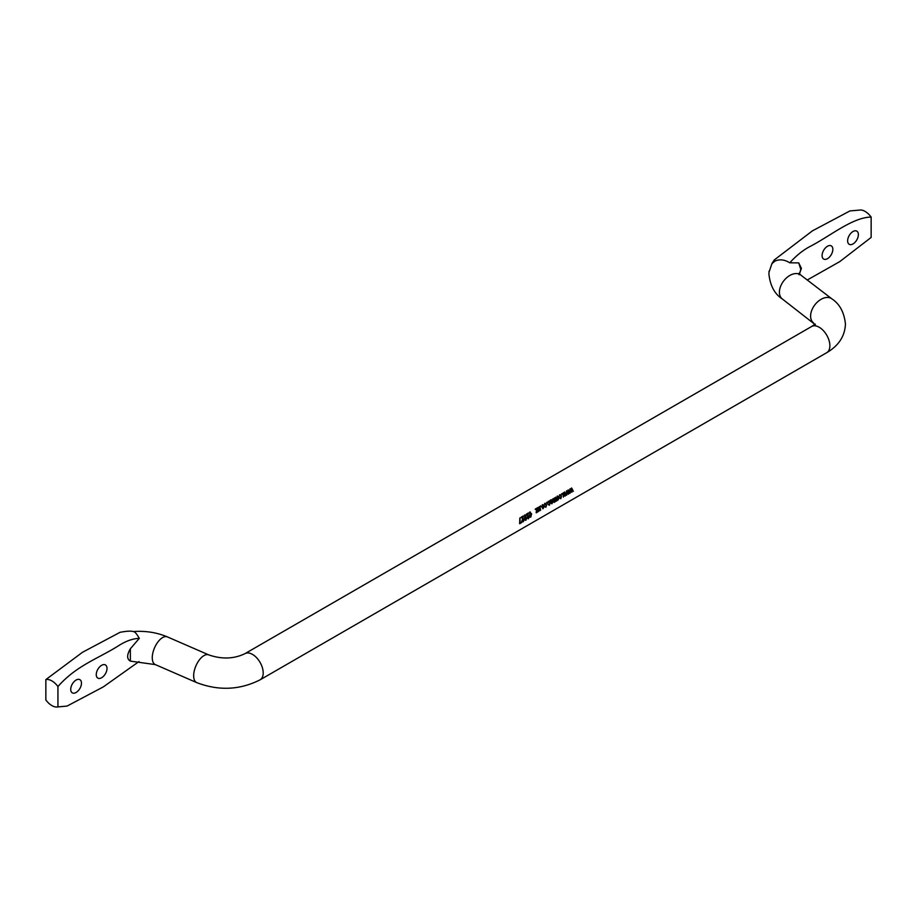 <?xml version="1.0" encoding="UTF-8"?>
<svg xmlns="http://www.w3.org/2000/svg" width="917" height="917" viewBox="0 0 917 917"><rect width="100%" height="100%" fill="white"/><g stroke="black" fill="none" stroke-linecap="round" stroke-linejoin="round"><path stroke-width="1.38" d="M771.942 263.58L775.025 261.07L774.28 259.947L771.942 263.58L769.008 272.257M775.025 261.07C779.668 259.007 784.585 259.591 789.778 262.812L798.73 262.881L800.77 269.266L799.555 273.965M57.943 686.569A15.108 8.723 -120 0 0 45.85 679.589L45.85 699.935A15.108 8.723 60 0 0 56.132 707.03A15.108 8.723 60 0 0 57.943 706.915L57.943 686.569C76.306 665.604 98.279 658.532 118.304 645.889C125.732 641.086 132.736 638.576 139.315 638.358C136.633 633.681 134.627 631.412 133.32 631.561L133.16 631.549C145.471 630.69 156.876 632.466 167.398 636.902A15.108 7.428 -66.5 0 0 157.632 642.358A15.108 7.428 -66.5 0 0 152.268 657.718A15.108 7.428 -66.5 0 0 155.34 664.607L130.363 661.123C126.764 659.082 126.764 654.956 130.363 648.755L130.363 661.123M139.315 638.358L130.363 648.755M853.005 231.52A7.6 4.39 -60 0 1 856.81 231.141A7.6 4.39 -60 0 1 857.968 237.228A7.6 4.39 -60 0 1 853.005 243.933A7.6 4.39 -60 0 1 849.199 244.312A7.6 4.39 -60 0 1 848.042 238.214A7.6 4.39 -60 0 1 853.005 231.52M827.466 246.26A7.6 4.39 -60 0 1 831.272 245.882A7.6 4.39 -60 0 1 832.43 251.98A7.6 4.39 -60 0 1 827.466 258.674A7.6 4.39 -60 0 1 823.661 259.053A7.6 4.39 -60 0 1 822.503 252.966A7.6 4.39 -60 0 1 827.466 246.26M101.627 677.732A7.6 4.39 120 0 0 106.601 671.038A7.6 4.39 120 0 0 105.432 664.94A7.6 4.39 120 0 0 101.627 665.318A7.6 4.39 120 0 0 96.663 672.023A7.6 4.39 120 0 0 97.832 678.11A7.6 4.39 120 0 0 101.627 677.732M76.088 692.484A7.6 4.39 120 0 0 81.063 685.778A7.6 4.39 120 0 0 79.894 679.68A7.6 4.39 120 0 0 76.088 680.059A7.6 4.39 120 0 0 71.125 686.764A7.6 4.39 120 0 0 72.294 692.851A7.6 4.39 120 0 0 76.088 692.484M571.715 488.99L571.933 492.177L570.374 489.838L570.053 493.266L569.824 489.116L570.328 488.83L571.555 491.455L571.681 488.05L573.354 491.352L571.406 488.967L571.383 492.188M568.368 490.927L568.586 494.114L567.027 491.776L566.706 495.191L566.477 491.053L568.208 493.392L568.334 489.976L569.996 493.289L568.059 490.893L568.024 494.125M565.01 492.865L565.227 496.051L563.668 493.713L563.347 497.129L563.118 492.991L563.623 492.704L564.849 495.329L564.505 492.188L566.649 495.226L564.7 492.83L564.677 496.051M562.247 494.378L561.823 494.618A15.108 8.723 -120 0 0 561.582 493.873L562.006 493.633A15.108 8.723 -120 0 1 562.247 494.378L561.766 494.446M560.287 494.676L558.969 496.762M559.851 494.802L561.513 496.131L560.47 498.55L559.313 497.954M559.725 495.318L561.101 496.384L560.711 498.149L559.645 498.046L560.803 498.676L561.513 496.131M559.645 498.046L560.47 498.55M560.711 498.149L560.046 497.736M542.875 508.74L544.285 506.081L542.704 508.66M543.208 508.522L542.039 507.41L543.036 504.637M542.577 504.774L544.285 506.081M541.133 506.562L540.721 506.803A15.108 8.723 -120 0 0 540.48 506.058L540.892 505.817A15.108 8.723 -120 0 1 541.133 506.562L540.663 506.631M539.505 510.391L538.829 509.68L539.505 510.391L539.872 508.82A15.108 8.723 -120 0 0 539.276 506.757L539.689 506.516A15.108 8.723 -120 0 1 540.617 510.253L540.251 510.471A15.108 8.723 -120 0 0 540.17 509.944L538.806 510.964M538.967 511.056L540.17 509.944M539.173 510.849L538.417 509.944A15.108 8.723 -120 0 0 537.752 507.64L538.176 507.399A15.108 8.723 -120 0 1 538.829 509.68L538.508 509.611A14.638 8.448 -120 0 0 537.924 507.537M536.686 511.95L537.511 508.419A15.108 8.723 -120 0 0 537.339 507.88L535.241 509.084A15.108 8.723 -120 0 1 535.425 509.623L537.007 508.706L536.147 512.351A15.108 8.723 -120 0 1 536.227 512.798L538.21 511.64A15.108 8.723 -120 0 0 538.13 511.124L536.353 511.846L537.213 508.396A14.638 8.448 -120 0 0 537.087 508.018M530.668 517.142L531.402 514.036L530.668 517.142L529.888 517.073M530.221 517.211L529.567 515.365L530.278 511.984M529.9 512.087L531.722 514.116M527.218 518.025L528.387 518.816L527.218 518.025L528.054 513.956L526.484 514.861A15.108 8.723 -120 0 0 526.289 514.254L528.433 513.016L527.309 517.669L528.032 518.151L527.309 517.669L528.181 515.423M528.364 518.3L527.642 517.784L528.364 518.3L529.304 516.718L528.387 518.816L526.885 517.899M524.765 517.864L525.005 515.56L526.198 515.744L524.868 514.999L524.467 518.472L525.922 520.237L526.759 517.979L525.418 516.89L524.799 517.99A15.108 8.723 -120 0 0 524.765 517.864L524.707 515.537L525.796 516.053M525.097 516.833L526.427 517.876L525.281 520.294M522.082 520.982L523.252 521.773L522.082 520.982L522.919 516.924L521.349 517.83A15.108 8.723 -120 0 0 521.154 517.222L523.298 515.984L522.174 520.638L522.896 521.108L522.174 520.638L523.045 518.38M523.229 521.257L522.507 520.753L523.229 521.257L524.169 519.687L523.252 521.773L521.762 520.867M521.807 522.484L519.664 523.722A15.108 8.723 -120 0 0 519.618 523.252L519.847 517.979L520.031 522.908L521.75 521.911A15.108 8.723 -120 0 1 521.807 522.484L519.63 523.378M545.363 503.295L544.033 505.37M544.927 503.41L546.589 504.751L545.546 507.17L544.389 506.574M544.801 503.937L546.177 505.003L545.787 506.769L544.709 506.654L545.879 507.296L546.589 504.751M544.709 506.654L545.546 507.17M545.787 506.769L545.122 506.344M547.323 502.997L546.899 503.238A15.108 8.723 -120 0 0 546.658 502.493L547.071 502.252A15.108 8.723 -120 0 1 547.323 502.997L546.841 503.066M548.974 501.209L547.655 503.284M548.538 501.324L550.2 502.665L549.157 505.084L547.999 504.488M548.412 501.851L549.787 502.917L549.409 504.682L548.332 504.568L549.489 505.21L550.2 502.665M548.332 504.568L549.157 505.084M549.409 504.682L548.733 504.258M551.002 499.731L552.47 500.315L551.3 499.731L549.902 500.625L550.487 502.138A15.108 8.723 -120 0 1 550.693 502.975L551.908 503.811L552.848 502.035L551.885 503.25L551.151 502.894A15.108 8.723 -120 0 0 551.117 502.734L552.47 500.315L551.3 499.731M551.885 503.25L550.819 502.814A14.638 8.448 -120 0 0 550.796 502.665L552.16 500.281M552.527 501.954L551.908 503.811L550.693 502.975M555.782 501.003L555.198 500.407L555.782 501.003L556.08 499.341A15.108 8.723 -120 0 0 555.507 497.381L555.931 497.14A15.108 8.723 -120 0 1 556.86 500.877L556.493 501.095A15.108 8.723 -120 0 0 556.401 500.579L554.028 502.275L553.077 501.507M554.028 502.275L553.398 501.588L554.361 502.39L556.401 500.579M554.67 501.244L555.438 501.45M553.398 501.588A15.108 8.723 -120 0 0 552.676 499.02L553.1 498.779A15.108 8.723 -120 0 1 553.776 501.152L553.455 501.072A14.638 8.448 -120 0 0 552.848 498.917M554.372 501.817L553.776 501.152L554.372 501.817L554.728 500.395A15.108 8.723 -120 0 0 554.097 498.206L554.51 497.965A15.108 8.723 -120 0 1 555.198 500.407L554.877 500.327A14.638 8.448 -120 0 0 554.258 498.103M557.8 500.12L559.21 497.461L557.628 500.04M558.132 499.903L556.963 498.802L557.96 496.028M557.502 496.154L559.21 497.461M133.343 631.561L133.103 631.538C130.959 630.827 126.615 631.091 120.081 632.306L82.507 652.274L45.85 679.589M57.943 706.915L67.044 706.09L103.312 686.89L138.994 661.558M772.515 262.594L772.286 263.408M799.074 274.756L801.424 268.394L798.73 262.881M789.778 262.812C796.369 255.43 803.361 249.86 810.788 246.1C830.813 235.6 852.799 217.295 871.15 217.077L871.15 237.423L839.743 261.632L807.258 279.994M871.15 217.077A15.108 8.723 -120 0 0 860.868 209.982L849.956 210.921L812.382 230.878L774.28 259.947M520.008 517.887L520.042 521.624M522.999 515.984L522.724 518.323M523.836 519.561L522.919 521.613M522.919 516.924L521.303 517.658M524.57 514.999L525.487 516.007M524.879 517.647L526.003 518.082L525.132 517.406L524.696 518.884L525.819 519.767L526.335 518.185L525.452 517.475L525.028 518.988L525.819 519.767M525.132 517.406L526.335 518.185M528.135 513.016L527.86 515.354M528.971 516.603L528.054 518.644M528.054 513.956L526.438 514.701M529.602 512.087L531.402 514.036M530.152 512.603L529.671 515.033L530.645 516.638M529.671 515.033L530.485 516.695M529.762 512.614L529.992 515.125M530.977 516.787L531.298 514.368L530.003 512.557M537.878 511.526L536.181 512.511M537.007 508.706L535.368 509.462M538.508 509.611L539.185 510.288L538.508 509.611M540.296 510.139A14.638 8.448 -120 0 0 539.437 506.665M540.835 506.539A14.638 8.448 -120 0 0 540.64 505.966M542.279 504.774L543.964 506.012M542.898 505.256L542.13 507.078L543.139 508.007M542.13 507.078L542.921 508.087M542.44 505.301L542.451 507.135M543.46 508.11L543.861 506.322L542.738 505.221M544.618 503.422L546.268 504.682M544.801 506.264L545.466 506.665L544.801 506.264M547.013 502.975A14.638 8.448 -120 0 0 546.83 502.401M548.24 501.335L549.879 502.596M548.412 504.178L549.077 504.579L548.412 504.178M550.017 500.373L550.601 500.842M552.068 500.59L551.381 500.338L552.068 500.59L550.67 502.149A14.638 8.448 -120 0 0 550.613 501.931L551.071 500.315L551.747 500.556L551.071 500.315L550.613 501.931M553.455 501.072L554.04 501.714L553.455 501.072M554.877 500.327L555.45 500.9L554.877 500.327M556.527 500.762A14.638 8.448 -120 0 0 555.679 497.289M557.204 496.154L558.889 497.392M557.823 496.636L557.055 498.458L558.063 499.387M557.055 498.458L557.845 499.467M557.364 496.682L557.376 498.516M558.384 499.49L558.797 497.702L557.674 496.613M559.553 494.802L561.193 496.074M559.725 497.656L560.39 498.046L559.725 497.656M561.938 494.355A14.638 8.448 -120 0 0 561.754 493.782M563.668 493.713L563.359 496.819M563.325 492.704L564.849 495.329M564.677 491.913L566.316 495.111M567.027 491.776L566.706 494.882M566.672 490.767L568.208 493.392M568.036 489.976L569.675 493.174M570.374 489.838L570.065 492.945M570.019 488.83L571.555 491.455M571.383 488.05L573.022 491.237M815.224 324.056L811.637 326.498A15.108 8.723 -120 0 1 819.19 327.243A15.108 8.723 -120 0 1 829.885 345.755A15.108 8.723 -120 0 1 826.756 352.667C838.665 345.732 844.889 336.195 845.44 324.056C844.213 312.376 839.685 303.974 831.868 298.85L800.679 274.962A15.108 9.858 127.5 0 0 787.325 277.186A15.108 9.858 127.5 0 0 779.416 292.202A15.108 9.858 127.5 0 0 782.293 298.953L815.328 324.744M831.868 298.85A15.108 9.858 127.5 0 0 818.503 301.085A15.108 9.858 127.5 0 0 810.605 316.101A15.108 9.858 127.5 0 0 813.482 322.841M826.756 352.667L260.073 679.841A15.108 8.723 -120 0 0 263.202 672.918A15.108 8.723 -120 0 0 252.519 654.417A15.108 8.723 -120 0 0 244.954 653.661C233.904 658.979 221.845 659.392 208.778 654.898L167.398 636.902M260.073 679.841C239.795 690.065 218.682 690.994 196.719 682.615A15.108 7.428 -66.5 0 1 193.659 675.726A15.108 7.428 -66.5 0 1 199.023 660.366A15.108 7.428 -66.5 0 1 208.778 654.898M769.065 271.145L768.916 274.08C770.2 285.749 774.659 294.036 782.293 298.953M800.679 274.962L798.994 273.255M811.637 326.498L244.954 653.661M56.132 707.03L67.044 706.09M196.719 682.615L155.34 664.607"/></g></svg>
